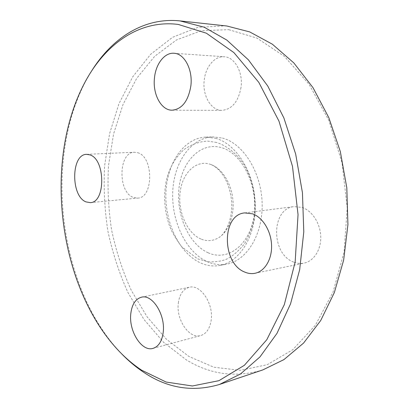 <?xml version="1.0" encoding="UTF-8"?>
<svg xmlns="http://www.w3.org/2000/svg" width="409" height="409" viewBox="0 0 409 409"><rect width="100%" height="100%" fill="white"/><g stroke="black" fill="none" stroke-linecap="round" stroke-linejoin="round"><path stroke-width="0.31" stroke-dasharray="2.04 1.53" d="M178.339 302.977C179.592 294.183 183.278 288.938 189.403 287.246C200.507 284.081 213.779 303.652 211.162 320.313C209.848 328.678 206.371 333.754 200.727 335.549C189.101 339.255 175.911 319.439 178.339 302.977M137.721 152.726C153.738 156.729 153.595 198.038 137.736 198.089L133.37 197.419C117.623 192.179 118.359 152.025 134.408 152.245L137.721 152.726M241.003 87.48C238.294 101.749 231.944 109.372 221.949 110.348C210.911 110.635 202.21 95.333 204.249 80.052C205.609 66.836 214.659 55.895 224.224 56.764C234.715 57.055 243.227 72.265 241.003 87.48M293.682 262.072C270.784 254.117 270.922 208.437 294.127 206.596L302.067 207.414C312.082 210.666 320.319 223.242 320.738 236.474C321.229 249.71 313.856 261.162 304.086 263.11C300.61 263.8 297.144 263.457 293.682 262.072M208.186 252.777C188.748 244.229 175.947 214.771 179.009 188.135C181.811 161.432 200.65 141.672 221.264 147.567C241.929 152.992 258.365 185.696 254.03 215.42C249.996 245.236 227.537 261.75 208.186 252.777M200.957 239.03C187.179 233.217 177.833 211.928 180.072 192.7C182.112 173.411 195.676 159.653 210.037 164.203L211.095 164.566C221.888 168.549 231.09 182.838 232.833 199.106C234.613 215.374 228.687 231.3 218.994 237.506C213.201 241.085 207.189 241.596 200.957 239.03M215.507 138.283C236.162 143.682 254.367 172.491 255.226 203.963C256.254 235.451 239.935 261.985 219.899 265.426C213.263 266.612 206.734 265.743 200.308 262.818C179.229 253.089 164.786 222.424 165.916 192.864C166.892 163.298 183.753 137.879 205.993 137.102L215.507 138.283M222.445 138.063C243.115 143.416 261.295 171.954 262.123 203.15C263.12 234.357 246.77 260.691 226.709 264.142C220.062 265.334 213.524 264.48 207.092 261.591C185.988 251.975 171.54 221.566 172.705 192.23C173.718 162.894 190.65 137.669 212.92 136.897L222.445 138.063M228.764 29.683L256.995 38.109L284.444 56.427L309.112 84.351L328.918 120.583L342.042 162.782L347.236 207.782L344.081 252.016L333.044 292.087L315.37 325.257L292.772 349.731L267.154 364.726L240.318 370.324L213.82 367.205L188.881 356.438L166.427 339.235L147.092 316.832L131.325 290.41C122.623 271.203 116.038 250.998 111.56 229.792C108.319 208.309 107.316 186.816 108.549 165.302L113.564 133.973L122.976 104.597L136.739 78.288L154.684 56.294L176.468 39.954L201.473 30.644L228.764 29.683M262.777 369.93C235.788 377.962 210.298 374.603 186.299 359.859L163.549 342.272L143.968 319.455L127.986 292.593C119.162 273.089 112.465 252.578 107.889 231.059C104.556 209.26 103.472 187.434 104.638 165.584L109.566 133.717L118.927 103.779L132.685 76.877L150.681 54.264L172.598 37.285L197.844 27.357L225.492 25.839M120.931 353.079L114.362 345.774C58.047 279.01 44.99 158.503 85.696 81.222L90.547 72.684M141.529 297.195L189.403 287.246M90.261 202.629L137.736 198.089M172.169 110.195L221.949 110.348M244.679 212.905L294.127 206.596M216.591 142.46L207.782 141.125C199.95 141.412 192.133 144.137 184.336 149.305C174.842 157.695 168.682 168.902 165.855 182.93C163.518 197.128 164.628 211.131 169.193 224.93C171.177 230.778 175.323 238.043 181.637 246.724L197.624 258.851L208.391 261.862C215.788 262.036 221.811 261.147 226.463 259.194C232.389 256.387 238.34 251.31 244.321 243.968C248.846 236.479 252.087 228.268 254.045 219.331C256.99 200.901 253.391 180.717 244.347 165.17C237.113 154.004 227.465 146.028 216.591 142.46M219.899 265.426L226.709 264.142M112.69 344.066L114.362 345.774M84.428 83.252L85.696 81.222M205.993 137.102L212.92 136.897M211.095 164.566C222.271 169.484 229.899 183.973 231.56 200.885C233.053 217.746 226.346 233.089 218.994 237.506M255.052 273.273L304.086 263.11M173.999 53.262L224.224 56.764M86.626 154.351L134.408 152.245M153.048 348.371L200.727 335.549"/><path stroke-width="0.61" d="M130.808 313.601C131.959 304.352 135.532 298.887 141.529 297.195C152.404 294.015 165.64 314.92 163.191 332.486C161.964 341.295 158.585 346.592 153.048 348.371C141.642 352.042 128.564 330.901 130.808 313.601M89.857 154.868C105.512 159.142 105.721 202.711 90.261 202.629L86.002 201.893C70.65 196.259 71.008 154.075 86.626 154.351L89.857 154.868M190.865 85.859C188.283 101.049 182.051 109.157 172.169 110.195C161.258 110.491 152.567 94.28 154.459 78.073C155.686 64.049 164.525 52.393 173.999 53.262C184.382 53.513 192.956 69.668 190.865 85.859M244.633 272.031C221.719 263.243 221.514 214.694 244.679 212.905L252.629 213.846C262.68 217.399 271.044 230.921 271.561 245.057C272.149 259.204 264.822 271.341 255.052 273.273C251.576 273.964 248.105 273.549 244.633 272.031M90.547 72.684C110.89 39.09 143.063 16.989 180.047 20.915L226.801 25.992L249.7 31.907L272.384 44.218L293.846 62.935L313.013 87.679L328.816 117.639L340.319 151.56L346.812 187.833L347.926 224.638L343.652 260.109L334.358 292.537L320.707 320.528L303.575 343.074L283.938 359.603L262.777 369.93L219.439 384.475C192.675 392.343 167.45 388.294 143.763 372.333C135.66 366.945 128.048 360.528 120.931 353.079M180.047 20.915L204.132 27.173L226.826 40.082L248.411 59.847L267.793 86.089L283.877 117.945L295.671 154.07L302.44 192.711L303.785 231.883L299.695 269.557L290.538 303.877L276.995 333.35L259.966 356.919L240.451 374.01L219.439 384.475M178.278 24.433L206.376 33.201L233.897 52.592L258.805 82.357L278.974 121.136L292.496 166.386L298.043 214.633L295.16 261.959L284.321 304.644L266.801 339.715L244.367 365.309L218.948 380.672L192.373 385.978L166.187 382.072L141.586 370.155C131.09 363.166 121.463 354.47 112.69 344.066C57.275 278.396 44.366 159.27 84.428 83.252C104.356 45.159 138.503 19.366 178.278 24.433"/></g></svg>
